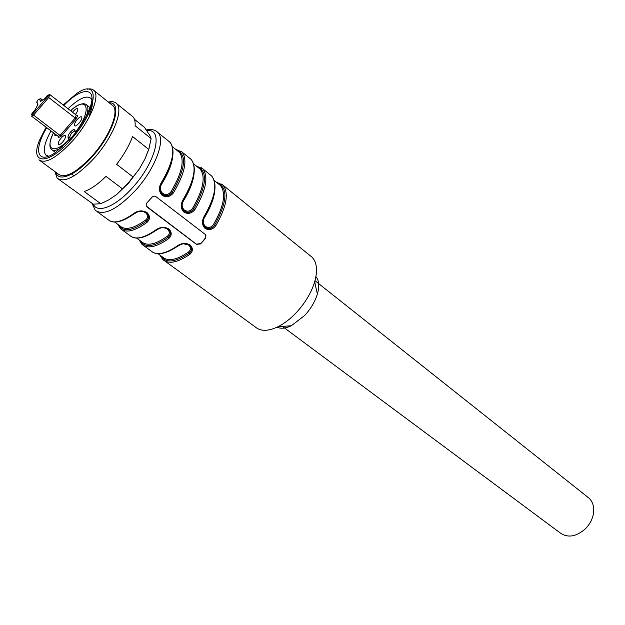 <?xml version="1.0" encoding="UTF-8"?>
<svg xmlns="http://www.w3.org/2000/svg" width="625" height="625" viewBox="0 0 625 625"><rect width="100%" height="100%" fill="white"/><g stroke="black" fill="none" stroke-linecap="round" stroke-linejoin="round"><path stroke-width="0.94" d="M205.609 238.328L200.523 243.945L196.453 244.344L146.891 206.906L146.688 203.148L152.383 196.828L154.219 196.125L155.758 196.5L205.375 234.5L205.609 238.328L205.906 235.07M164.812 261L255.203 326.906C260.445 331.461 268 331.422 277.867 326.797C284.305 323.586 290.547 318.758 296.594 312.328C305.273 302.828 311.289 292.719 314.625 282.008C317.773 270.742 316.969 262.516 312.211 257.32L310 255.531M215.789 225.727C212.664 229.688 209.086 230.578 205.062 228.414C201.992 225.141 201.656 221.195 204.031 216.594L204.258 217.062C202.273 220.711 202.43 224.016 204.742 226.969L205.328 227.492C208.922 229.57 212.023 228.781 214.625 225.117L215.789 225.727C226.648 206.758 229.07 193.25 223.055 185.219L221.711 184.031M194.922 209.508C191.734 213.5 188.078 214.383 183.945 212.148C180.781 208.789 180.414 204.773 182.836 200.109L183.094 200.602C181.07 204.289 181.242 207.641 183.609 210.672L184.227 211.227C187.922 213.367 191.094 212.586 193.75 208.891L194.922 209.508C206.023 190.336 208.68 176.805 202.883 168.906L201.594 167.758M161.25 183.859L161.602 184.188C159.688 187.656 160.047 190.719 162.688 193.391C165.953 195.297 168.758 194.695 171.102 191.57L173.469 192.82C170.219 196.859 166.469 197.727 162.227 195.422C158.969 191.969 158.57 187.883 161.039 183.156L161.32 183.672C159.258 187.391 159.445 190.797 161.867 193.906L162.531 194.492C166.32 196.695 169.57 195.93 172.281 192.195C169.375 195.789 166.086 196.477 162.406 194.258L160.648 192.188M97.18 211.687L107.945 219.539C113.266 224.172 122.109 221.977 134.477 212.961C138.523 210.383 142.695 210.234 146.984 212.523C150.25 215.898 150.273 219.172 147.062 222.344L146.398 221.148C149.102 218.891 149.32 216.297 147.055 213.375L146.281 212.688M122.312 230.016L129.758 235.438C135.266 240.195 144.195 238.188 156.547 229.414C160.57 226.898 164.672 226.75 168.859 228.961C172.016 232.258 171.992 235.445 168.781 238.539L168.125 237.359C170.836 235.148 171.086 232.617 168.883 229.766L168.148 229.117M143.852 245.719L150.984 250.914C156.664 255.789 165.672 253.961 178.008 245.414C182.008 242.961 186.047 242.805 190.125 244.953C193.188 248.156 193.117 251.273 189.906 254.289L189.258 253.125C191.969 250.961 192.25 248.492 190.102 245.703L189.406 245.094M200.523 243.945L205.414 237.992M277.062 327.188C280.859 328.938 285.625 328.445 291.367 325.711L304.664 315.484C310.797 308.789 315.039 301.633 317.391 294.023C319.555 286.273 319.062 280.461 315.922 276.594M200.328 243.602L196.336 244.133L146.125 205.953M134.477 212.961L135.273 212.977M156.547 229.414L157.305 229.438M178.008 245.414L178.727 245.438M314.711 281.711L315.781 287.031M216.898 182.641C228.273 187.438 227.516 201.594 214.625 225.117L213.469 224.508C211.219 227.555 208.547 228.188 205.445 226.398C202.961 223.859 202.641 220.906 204.492 217.523L204.211 217.266M214.625 225.117C211.828 228.633 208.68 229.344 205.188 227.258L203.703 225.586M196.812 166.43C207.969 170.984 206.953 185.133 193.75 208.891L192.578 208.266C190.289 211.352 187.547 211.977 184.367 210.125C181.805 207.523 181.469 204.516 183.344 201.094L183.031 200.797M193.75 208.891C190.898 212.438 187.68 213.141 184.102 210.992L182.484 209.141M148.133 214.93C148.984 217.336 148.406 219.406 146.398 221.148L145.734 219.953C148.234 217.656 148.156 215.219 145.508 212.633C142.18 210.75 139.055 210.797 136.125 212.773L135.828 212.609M169.875 231.164C170.758 233.547 170.172 235.617 168.125 237.359L167.469 236.18C169.969 233.938 169.93 231.562 167.359 229.047C164.125 227.219 161.047 227.266 158.125 229.203L157.891 229.062M191.016 246.969C191.922 249.328 191.336 251.383 189.258 253.125L188.609 251.953C176.758 260.078 168.055 261.758 162.508 257.008L158.016 253.734M182.641 243.844L179.336 245.055M282.414 326.43L559.922 532.727C567.57 538.18 576.031 536.898 585.32 528.883C589.734 524.422 592.445 519.305 593.461 513.539C594.359 507.07 592.898 501.961 589.078 498.203L587.43 496.898M183.398 243.734L188.617 245.016C191.102 247.469 191.094 249.781 188.609 251.953M35.188 109.672L32.227 113.109L31.438 114.766L32.617 114.133L47.766 96.531L48.539 94.891L47.336 95.547L44.5 98.844M44.375 98.984L40.523 101.445L39.523 99.031C38.305 99.195 37.438 100.211 36.914 102.062L37.898 104.492L35.25 109.594M36.914 102.062L37.625 105.016L37.898 104.492M58.211 136.305L60.203 135.305L75.188 118.047L76.133 119L61.141 136.258L58.359 137.656L58.305 137.188M76.203 115.156L75.188 118.047L48.727 97.492L33.57 115.094L32.617 114.133M76.477 115.32L77.859 115.188L76.133 119M81.75 117.188L81.641 117.023C80.266 115.07 73.273 123.422 74.516 125.516L74.633 125.703C76 127.664 83.039 119.25 81.75 117.188M72.523 112.25L73.344 111.211C75.367 109.008 76.805 108.195 77.656 108.766L77.758 108.922C78.078 110.148 77.289 111.992 75.383 114.477M54.859 133.812L54.852 135.711L56.852 135.328M65.5 135.891L65.367 135.688C64.508 135.109 63.078 135.914 61.078 138.094C58.953 140.711 58.031 142.734 58.305 144.172L58.445 144.391C59.297 144.969 60.719 144.164 62.727 141.984C64.867 139.344 65.789 137.32 65.5 135.891M62.398 146.977C57.078 150.531 53.383 151.32 51.328 149.328C48.859 146.484 49.586 140.969 53.5 132.789C44.516 149.945 54.062 154.945 68.953 139.578L68.055 137.516C67.781 136.219 68.625 134.367 70.57 131.977C72.609 129.789 73.969 129.102 74.656 129.93L75.898 132.203M75.383 132.867L75.578 131.961C91.828 111.289 88.344 95.18 71.781 109.586L71.883 109.508C78.984 103.844 83.961 102.359 86.789 105.055C88.359 106.961 88.25 110.492 86.461 115.648M70.062 139.25L68.953 139.578L69.25 140.148M89.109 115.523C92.695 107.109 93.32 101.422 90.984 98.445C86.617 94.945 78.961 98.383 68.016 108.742M46.781 127.695C32.828 150.477 37.367 165.609 55.953 152.148L71.141 138.031C78.609 129.336 84.328 120.586 88.312 111.773C99.484 87.406 83.562 84.703 63.844 105.492M46.109 127.188L39.773 139.719C28.82 164.953 48.594 165.914 71.539 138.938C98.156 109.156 100.648 76.695 76.789 93.445L63.188 104.977M50.992 130.891C44.508 142.695 42.766 150.695 45.766 154.898L48.609 156.234M87.234 89.211C90.367 88.516 92.688 89.023 94.203 90.727C100.227 96.531 89.875 121.359 73 140.406C56.852 157.844 45.477 164.32 38.875 159.82M40.305 160.867L58.352 174.125C65.18 178.805 76.617 172.555 92.664 155.383C109.398 136.625 119.367 111.883 113.102 105.891L111.648 104.727M55.898 172.328C58.32 182.703 76.25 175.203 92.906 155.906C114.102 132.289 122.914 101.953 109.281 102.828M108.328 102.062C112.133 101.156 114.961 101.734 116.813 103.773C123.648 110.32 112.812 137.305 94.547 157.773C77.047 176.469 64.578 183.266 57.117 178.164L54.914 171.602M57.117 178.164L93.25 204.164L100.742 203.711L108.789 199.875L116.656 194.539L127.961 183.211L133.109 176.984L116.625 164.328C123.961 154.75 129.266 145.492 132.555 136.562L148.758 149.414L151.141 138.609L135.102 125.758C135.383 121.719 134.68 118.742 132.992 116.813L131.359 115.5M151.141 138.609L150.07 135.836L144.43 127.328L134.43 119.273M100.742 203.711L84.195 191.531C90.641 189.359 97.906 184.312 105.992 176.398L122.555 188.906M116.656 194.539L128.594 183.094L139.266 169.008L133.109 176.984M148.758 149.414L144.906 159.062L139.266 169.008M144.906 159.062L149.211 148.055M93.32 204.18C97.336 214.047 116.156 206.422 132.984 187.156C156.391 161.492 163.852 128.062 146.875 130.648M91.914 203.188L95.312 210.328C103.836 216.195 117.352 209.43 135.844 190.031C155.133 168.734 165.836 140.023 157.969 132.578C155.188 129.758 151.312 128.867 146.344 129.898M204.031 216.594C215.031 197.508 217.586 183.984 211.687 176.023L209.719 174.43M182.836 200.109C194.086 180.828 196.875 167.281 191.211 159.461L189.289 157.914M173.469 192.82C184.82 173.461 187.719 159.898 182.156 152.141L180.914 151.039M161.039 183.156C172.539 163.68 175.586 150.109 170.156 142.438L168.297 140.938M117.828 224.367L120.383 228.602C125.805 233.305 134.695 231.219 147.062 222.344M139.188 239.977L141.859 244.266C147.461 249.086 156.438 247.18 168.781 238.539M159.984 255.172L162.766 259.508C168.539 264.445 177.586 262.703 189.906 254.289M172.281 192.195C185.805 168.211 187.102 154.07 176.18 149.773M146.398 221.148C132.25 231.125 122.953 232.367 118.508 224.859M168.125 237.359C153.992 247.07 144.586 248.117 139.914 240.508M189.258 253.125C175.148 262.57 165.648 263.445 160.758 255.734M218.578 183.992L220.5 185.539C226.273 193.266 223.93 206.25 213.469 224.508M214.633 191.82C213.609 199.5 210.227 208.07 204.492 217.523M198.406 167.711L200.281 169.227C205.844 176.812 203.273 189.828 192.578 208.266M194.055 173.781C193.18 181.75 189.609 190.852 183.344 201.094M171.102 191.57C182.039 172.945 184.844 159.906 179.5 152.453L177.688 150.992M161.602 184.188C168.398 173.156 172.156 163.547 172.867 155.375M145.734 219.953C133.836 228.516 125.289 230.539 120.078 226.016L114.703 222.086M136.125 212.773L123.578 220.031M167.469 236.18C155.594 244.516 146.961 246.359 141.578 241.719L136.656 238.125M158.125 229.203L146.828 235.734M179.523 245.172L169.562 250.953M44.297 99.078L40.523 101.445M41.719 100.656L40.984 98.898L39.523 99.031M42.57 100.117L40.57 98.703M31.602 116.148L33.57 115.094L61.141 136.258M49.711 94.586L48.727 97.492L47.766 96.531M71.781 109.586L70.891 110.977L71.781 109.586M75.344 132.664L74.656 129.93M86.203 104.531L89.984 107.578M70.25 139.047L69.516 137.367L68.055 137.516M70.836 138.383L69.516 137.367L71.523 132.938L74.562 131.062M312.211 257.32L223.055 185.219L216.117 182.008M204.766 227C202.289 223 202.164 219.656 204.391 216.961C215.422 197.758 217.852 184.109 211.687 176.023L202.883 168.906L196.078 165.836M183.633 210.695C181.289 205.734 181.148 202.336 183.219 200.492C194.5 181.094 197.164 167.414 191.211 159.461L182.156 152.141L175.484 149.211M161.898 193.93L160.023 190.367C159.75 187.844 160.219 185.57 161.438 183.562C172.984 163.953 175.891 150.242 170.156 142.438L157.969 132.578M317.391 294.023L314.625 282.008M291.367 325.711L277.867 326.797M109.188 220.539C114.969 223.984 123.578 221.523 135.023 213.164C137.797 210.109 146.445 211.281 147.023 213.336M131.055 236.484C136.984 240.031 145.656 237.734 157.07 229.609C159.859 226.656 168.273 227.711 168.844 229.727M152.336 251.992C158.406 255.633 167.133 253.508 178.508 245.602C181.273 242.758 189.5 243.688 190.07 245.672M214.227 180.484L218.617 184.023M193.641 163.867L198.453 167.75M172.477 146.781L177.734 151.031M589.078 498.203L314.992 280.703M203.547 225.219L204.195 226.266M182.305 208.695L183.047 209.938M160.445 191.672L161.289 193.141M36.727 102.398L37.062 101.242M38.32 99.5L40.922 98.797L42.602 100.094M31.258 115.062L31.562 114.125M76.375 115.242L49.969 94.68L47.617 95.258M31.734 116.297L58.273 136.406M52.242 150.016L55.516 152.453M74.039 175.844L71.664 174.078M47.906 156.484L45.766 154.898M113.102 105.891L94.203 90.727M132.992 116.813L116.813 103.773"/></g></svg>

